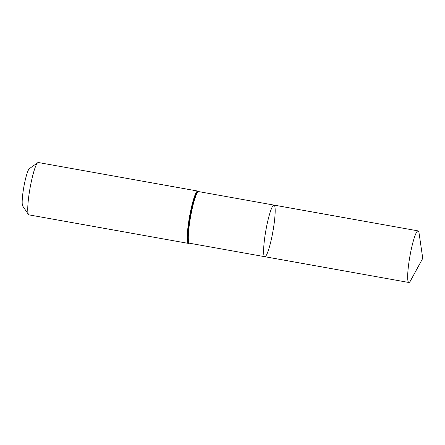 <?xml version="1.0" encoding="UTF-8"?>
<svg xmlns="http://www.w3.org/2000/svg" width="445" height="445" viewBox="0 0 445 445"><rect width="100%" height="100%" fill="white"/><g stroke="black" fill="none" stroke-linecap="round" stroke-linejoin="round"><path stroke-width="0.67" d="M264.847 256.698A26.205 3.554 -79.9 0 1 264.781 256.693A26.205 3.554 -79.9 0 1 265.899 230.265A26.205 3.554 -79.9 0 1 274.014 205.095A26.205 3.554 -79.9 0 1 272.946 231.272A26.205 3.554 -79.9 0 1 264.847 256.698M197.78 191.066L198.692 191.611A26.205 3.554 100.1 0 0 190.571 216.782A26.205 3.554 100.1 0 0 189.453 243.209L188.407 243.404A26.589 3.61 100.1 0 1 189.542 216.598A26.589 3.61 100.1 0 1 197.78 191.066L38.298 162.514A26.589 3.61 100.1 0 0 37.764 162.675L29.409 168.611A19.202 2.603 100.1 0 0 23.841 186.939A19.202 2.603 100.1 0 0 22.706 206.052L28.486 214.523A26.589 3.61 100.1 0 0 28.925 214.857L188.407 243.404A26.589 3.61 100.1 0 0 188.474 243.415M37.764 162.675A26.589 3.61 100.1 0 0 30.06 188.051A26.589 3.61 100.1 0 0 28.486 214.523M198.692 191.611L274.014 205.095A26.205 3.554 100.1 0 0 273.948 205.089A26.205 3.554 100.1 0 0 265.854 230.516A26.205 3.554 100.1 0 0 264.781 256.693L408.827 282.48A26.205 3.554 -79.9 0 1 409.901 256.303A26.205 3.554 -79.9 0 1 418 230.877A26.205 3.554 -79.9 0 1 418.066 230.883A26.205 3.554 -79.9 0 1 419.045 233.019L422.75 258.345L410.485 280.817A26.205 3.554 -79.9 0 1 408.827 282.48M198.609 191.584A26.4 3.582 100.1 0 0 190.282 215.452A26.4 3.582 100.1 0 0 189.003 243.315A26.4 3.582 100.1 0 0 189.364 243.209M189.453 243.209L264.781 256.693M274.014 205.095L418.066 230.883"/></g></svg>

